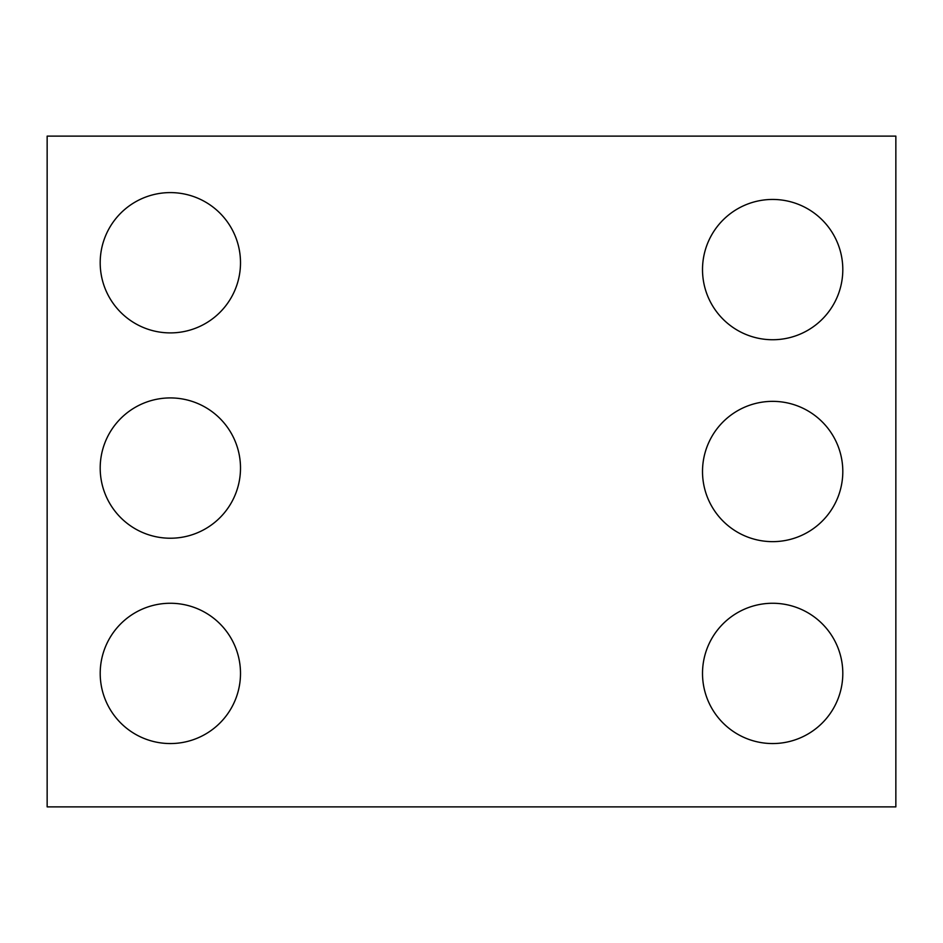 <?xml version="1.0" encoding="UTF-8"?>
<svg xmlns="http://www.w3.org/2000/svg" width="943" height="943" viewBox="0 0 943 943"><rect width="100%" height="100%" fill="white"/><g stroke="black" fill="none" stroke-linecap="round" stroke-linejoin="round"><path stroke-width="1.41" d="M895.85 806.878L47.15 806.878L47.15 136.122L895.85 136.122L895.85 806.878M240.5 262.743A70.159 70.159 0 0 0 135.273 201.991A70.159 70.159 0 0 0 135.273 323.508A70.159 70.159 0 0 0 240.5 262.743M240.5 468.082A70.159 70.159 0 0 0 135.273 407.317A70.159 70.159 0 0 0 135.273 528.834A70.159 70.159 0 0 0 240.5 468.082M240.5 673.408A70.159 70.159 0 0 0 135.273 612.655A70.159 70.159 0 0 0 135.273 734.161A70.159 70.159 0 0 0 240.5 673.408M842.806 269.592A70.159 70.159 0 0 0 737.579 208.839A70.159 70.159 0 0 0 737.579 330.345A70.159 70.159 0 0 0 842.806 269.592M842.806 471.5A70.159 70.159 0 0 0 737.579 410.747A70.159 70.159 0 0 0 737.579 532.253A70.159 70.159 0 0 0 842.806 471.5M842.806 673.408A70.159 70.159 0 0 0 737.579 612.655A70.159 70.159 0 0 0 737.579 734.161A70.159 70.159 0 0 0 842.806 673.408"/></g></svg>
